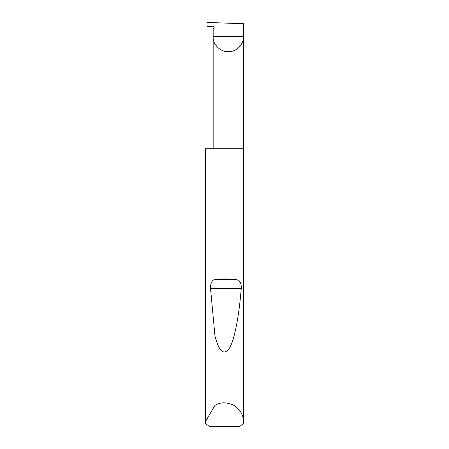 <?xml version="1.0" encoding="UTF-8"?>
<svg xmlns="http://www.w3.org/2000/svg" width="449" height="449" viewBox="0 0 449 449"><rect width="100%" height="100%" fill="white"/><g stroke="black" fill="none" stroke-linecap="round" stroke-linejoin="round"><path stroke-width="0.67" d="M243.442 421.751L243.358 423.519L239.671 426.55L209.329 426.55L205.642 423.519L205.563 421.347L214.981 405.374C220.352 402.012 226.672 402.001 233.946 405.335C240.484 409.948 243.65 415.42 243.442 421.751L243.442 36.594L213.157 36.594L213.157 29.37L214.066 27.793A1.01 1.01 0 0 0 213.157 26.278L207.096 26.491L207.096 22.45L243.442 23.718L243.442 36.594C244.048 41.022 239.508 51.528 228.3 51.736C217.092 51.528 212.545 41.022 213.157 36.594L213.157 148.731M214.981 279.34C222.031 278.756 228.883 278.812 235.545 279.497C239.687 279.952 241.59 282.96 241.253 288.511C239.199 314.003 234.967 338.484 229.725 347.655C224.141 356.063 219.23 352.212 214.981 336.105L210.536 288.511C210.39 283.74 211.681 280.737 214.398 279.497L214.981 279.34L214.981 148.731L243.442 148.731M214.981 405.374L214.981 336.105M205.558 421.751L205.558 148.731L205.563 421.347M214.981 148.731L205.563 148.731M214.398 279.497L235.545 279.497M210.536 288.511L241.253 288.511"/></g></svg>
